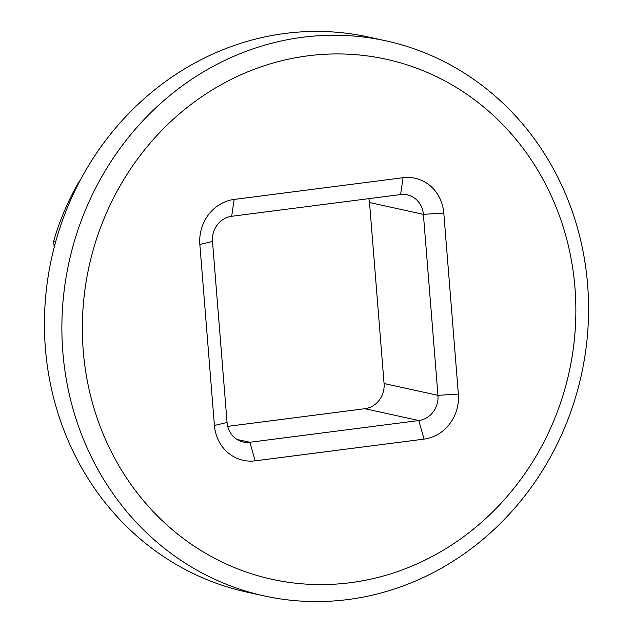 <?xml version="1.0" encoding="UTF-8"?>
<svg xmlns="http://www.w3.org/2000/svg" width="633" height="633" viewBox="0 0 633 633"><rect width="100%" height="100%" fill="white"/><g stroke="black" fill="none" stroke-linecap="round" stroke-linejoin="round"><path stroke-width="0.95" d="M350.302 582.7A266.232 245.786 102.4 0 0 574.954 287.643A266.232 245.786 102.4 0 0 307.907 55.831A266.232 245.786 102.4 0 0 83.255 350.896A266.232 245.786 102.4 0 0 350.302 582.7M302.606 37.268A284.13 262.315 -77.6 0 1 386.138 40.892A284.13 262.315 -77.6 0 1 587.867 329.801A284.13 262.315 -77.6 0 1 347.849 599.562A284.13 262.315 -77.6 0 1 264.317 595.938A284.13 262.315 -77.6 0 1 62.588 307.029A284.13 262.315 -77.6 0 1 302.606 37.268M264.317 595.938L246.862 592.108A284.13 262.315 -77.6 0 1 45.133 303.199A284.13 262.315 -77.6 0 1 285.151 33.438A284.13 262.315 -77.6 0 1 368.683 37.062L386.138 40.892M80.217 180.318L79.885 180.951M79.513 180.872A246.095 227.2 102.4 0 0 53.67 241.165L54.169 247.416M55.728 241.616L53.67 241.165M199.846 244.457A40.631 37.505 -77.6 0 1 234.131 199.435L403.047 177.699A40.631 37.505 -77.6 0 1 443.796 213.076L458.363 394.074A40.631 37.505 -77.6 0 1 424.078 439.104L255.162 460.832A40.631 37.505 -77.6 0 1 214.413 425.455L199.846 244.457L212.498 241.482L227.057 422.48A22.733 20.984 102.4 0 0 243.175 441.976A22.733 20.984 102.4 0 0 249.861 442.269L418.777 420.541A22.733 20.984 102.4 0 0 437.957 395.348L423.39 214.35A22.733 20.984 102.4 0 0 407.272 194.853A22.733 20.984 102.4 0 0 400.594 194.56L231.678 216.288A22.733 20.984 102.4 0 0 212.498 241.482M368.873 198.643A22.733 20.984 -77.6 0 1 369.514 202.528L384.073 383.519A22.733 20.984 -77.6 0 1 364.893 408.712L227.698 426.365M424.078 439.104L418.777 420.541L364.893 408.712M236.987 439.444L249.861 442.269L255.162 460.832M443.796 213.076L423.39 214.35L369.514 202.528M384.073 383.519L437.957 395.348L458.363 394.074M214.413 425.455L227.057 422.48M234.131 199.435L231.678 216.288M400.594 194.56L403.047 177.699"/></g></svg>

